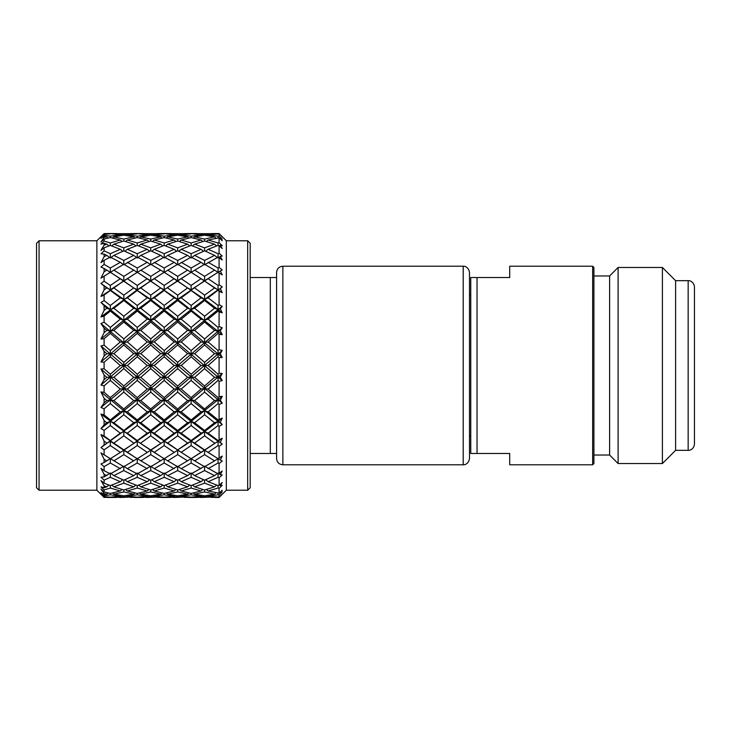 <?xml version="1.0" encoding="UTF-8"?>
<svg xmlns="http://www.w3.org/2000/svg" width="731" height="731" viewBox="0 0 731 731"><rect width="100%" height="100%" fill="white"/><g stroke="black" fill="none" stroke-linecap="round" stroke-linejoin="round"><path stroke-width="1.1" d="M282.87 266.221L463.207 266.221L463.207 464.779L282.87 464.779L282.87 266.221C279.05 266.587 276.958 268.688 276.583 272.499L276.583 277.524L270.306 277.524L276.583 277.524L276.583 453.476L250.194 453.476M270.306 453.476L270.306 277.524L250.194 277.524M463.207 464.779C463.427 465.071 468.608 464.697 469.494 458.501L469.494 287.585M282.87 464.779C279.05 464.413 276.958 462.312 276.583 458.501L276.583 453.476M469.494 365.5L469.494 272.499C468.608 266.303 463.427 265.929 463.207 266.221M472.199 453.476L470.755 453.476L470.755 277.524L470.755 294.812L469.494 294.812M469.494 436.188L470.755 436.188L470.755 453.476L509.708 453.476L509.708 464.779L592.658 464.779L592.658 266.221L509.708 266.221L509.708 277.524L470.755 277.524M609.617 275.962L593.91 275.962L593.91 267.473L593.91 463.527L593.91 455.038L609.617 455.038L609.617 275.962L618.106 267.473L618.106 463.527L662.405 463.527L662.405 267.473L675.599 280.667L675.599 450.333L688.163 450.333C689.37 450.643 693.938 449.419 694.45 444.046L694.45 286.954C693.938 281.581 689.37 280.357 688.163 280.667L688.163 450.333M247.681 240.773L247.681 490.227L250.194 487.714L250.194 243.286L247.681 240.773L226.318 240.773L219.09 233.545L214.868 233.545L219.09 233.554L222.233 237.027L219.09 233.92L208.125 234.733L218.066 236.195L219.09 236.022L219.09 233.92M39.063 490.227L36.55 487.714L36.55 243.286L39.063 240.773L39.063 490.227L96.876 490.227L104.104 497.409L107.229 496.934M208.125 468.672L218.066 462.997L219.09 463.6L219.09 473.368L218.066 473.889L204.589 466.214L191.129 473.889L181.206 468.672L191.129 462.997L191.129 458.611L177.67 466.707L167.719 460.877L177.67 454.636L177.67 450.25L167.554 456.583L177.67 450.25L181.206 452.315L191.129 445.554L201.052 452.315L218.066 441.213L222.233 438.289L219.09 439.788L218.066 441.213L220.287 442.365L222.233 438.289M191.129 458.611L194.647 460.877L204.589 454.636L214.539 460.877L218.066 458.611L218.066 462.997M194.647 460.877L204.589 466.707L214.539 460.877M181.206 452.315L191.129 458.702L201.052 452.315M108.937 245.927L106.799 244.163L104.104 245.113L100.96 250.441L104.104 247.791L104.104 250.879L110.335 253.694L110.335 257.997L106.799 255.375L104.104 256.7L100.96 262.63L104.104 260.327L104.104 264.394L110.335 268.003L110.335 272.389L106.799 270.123L104.104 271.777L100.96 278.136L104.104 276.254L104.104 281.161L110.335 285.446L110.335 289.787L106.799 287.941L104.104 289.869L100.96 296.439L104.104 295.041L104.104 300.642L110.335 305.467L110.335 309.606L106.799 308.244L104.104 310.392L100.96 316.962L104.104 316.094L104.104 322.197L110.335 327.415L110.335 331.234L106.799 330.394L104.104 332.687L100.96 339.047L104.104 338.736L104.104 345.151L110.335 350.578L110.335 353.95L106.799 353.667L104.104 356.034L100.96 361.982L104.104 362.238L104.104 368.762L100.96 369.018L104.104 374.966L104.104 379.691L100.96 385.036L104.104 385.849L104.104 392.264L100.96 391.953L104.104 398.313L104.104 402.891L100.96 407.45L104.104 408.803L104.104 414.906L110.335 419.941L110.335 421.394L113.872 422.756L123.813 430.495L123.813 431.573L127.34 433.181L137.254 440.528L137.254 441.213L150.741 450.25L164.192 441.213L167.719 443.059L177.67 435.831L187.611 443.059L191.129 441.213L191.129 440.528L201.052 433.181L204.589 431.573L218.066 421.394L214.539 422.756L204.589 430.495L204.589 431.573L208.125 433.181L218.066 425.533L218.066 421.394L222.233 418.141L218.066 419.941L218.066 421.394L220.287 422.235L222.233 418.141M167.719 443.059L177.67 449.958L187.611 443.059M104.104 414.906L100.96 414.038L104.104 420.608L104.104 424.885L100.96 428.53L104.104 430.358L104.104 435.959L110.335 440.528L110.335 441.213L123.813 450.25L150.741 431.573L154.278 433.181L164.192 425.533L174.133 433.181L177.67 431.573L177.67 430.495L187.611 422.756L191.129 421.394L218.066 399.766L214.539 400.606L204.589 408.949L204.589 410.758L208.125 411.864L218.066 403.585L218.066 399.766L222.233 396.303L219.09 396.732L218.066 397.6L218.066 399.766L220.287 400.286L222.233 396.303M154.278 433.181L164.192 440.528L174.133 433.181M104.104 435.959L100.96 434.561L104.104 441.131L104.104 444.969L100.96 447.573L137.254 421.394L140.791 422.756L150.741 414.76L160.665 422.756L164.192 421.394L164.192 419.941L174.133 411.864L177.67 410.758L218.066 377.05L214.539 377.333L204.589 385.995L204.589 388.499L208.125 389.066L218.066 380.422L218.066 377.05L222.233 373.477L219.09 373.331L218.066 374.235L218.066 377.05L220.287 377.223L222.233 373.477M140.791 422.756L150.741 430.495L160.665 422.756M100.96 428.53L123.813 410.758L127.34 411.864L137.254 403.585L147.205 411.864L150.741 410.758L150.741 408.949L160.665 400.606L164.192 399.766L218.066 353.95L214.539 353.667L204.589 362.393L204.589 365.5L208.107 365.482L218.066 356.765L218.066 353.95L222.233 350.387L219.09 349.692L219.09 334.268L222.233 334.697L220.287 330.714L222.233 327.79L219.09 326.547L219.09 311.881L222.233 312.859L220.287 308.765L222.233 306.399L219.09 304.663L219.09 291.212L222.233 292.711L220.287 288.635L222.233 286.917L219.09 284.734L219.09 272.937L222.233 274.902L220.287 270.982L222.233 269.949L219.09 267.4L219.09 257.632L222.233 260.008L220.287 256.371L222.233 256.06L219.09 253.218L219.09 245.79L222.233 248.503L220.287 245.26L222.233 245.689L219.09 242.646L219.09 237.803L222.233 240.764L220.287 238.014L222.233 239.165L219.09 236.022M127.34 411.864L137.254 419.941L147.205 411.864M100.96 407.45L110.335 399.766L113.872 400.606L123.813 392.108L133.727 400.606L137.254 399.766L137.254 397.6L147.205 389.066L150.741 388.499L218.066 331.234L214.539 330.394L204.589 338.892L204.589 342.501L208.125 341.934L218.066 333.4L218.066 331.234L222.233 327.79M113.872 400.606L123.813 408.949L133.727 400.606M104.104 392.264L110.335 397.6L120.286 389.066L123.813 388.499L123.813 385.995L133.727 377.333L137.254 377.05L191.129 331.234L218.066 309.606L214.539 308.244L204.589 316.24L204.589 320.242L208.125 319.136L218.066 311.059L218.066 309.606L222.233 306.399M104.104 385.849L110.335 380.422L120.286 389.066M205.639 479.737L208.125 481.702L218.066 477.306L218.066 473.003L214.539 475.625L204.589 480.194L194.647 475.625L204.589 470.572L204.589 466.214M178.72 479.737L181.206 481.702L191.129 477.306L191.129 473.003L194.647 475.625M151.792 479.737L154.278 481.702L164.192 477.306L164.192 473.003L167.719 475.625L177.67 470.572L177.67 466.214L181.206 468.672M124.864 479.737L127.34 481.702L137.254 477.306L137.254 473.003L140.791 475.625L150.741 470.572L150.741 466.214L154.278 468.672L164.192 462.997L164.192 458.611L167.719 460.877M100.96 447.573L104.104 449.839L104.104 454.746L110.335 458.702L123.813 450.25L137.254 458.702L150.741 450.25L164.192 458.702L167.554 456.583M154.278 452.315L164.192 445.554L164.192 441.213L150.741 449.958M140.791 443.059L150.741 435.831L150.741 431.573L147.205 433.181L137.254 440.528M127.34 433.181L137.254 425.533L137.254 421.394L133.727 422.756L123.813 430.495M113.872 422.756L123.813 414.76L123.813 410.758L120.286 411.864L110.335 419.941M104.104 408.803L110.335 403.585L110.335 399.766L106.799 400.606L104.104 402.891M218.066 477.306L219.09 477.782L219.09 485.21L218.066 485.585L208.125 481.702M204.589 470.572L214.539 475.625M191.129 462.997L201.052 468.672M177.67 454.636L187.611 460.877M164.192 445.554L174.133 452.315M150.741 435.831L160.665 443.059M137.254 425.533L147.205 433.181M123.813 414.76L133.727 422.756M110.335 403.585L120.286 411.864M206.361 489.478L208.125 490.994L218.066 488.025L218.066 485.585M192.518 485.073L194.647 486.837L204.589 490.008L214.539 486.837L216.668 485.073M194.647 486.837L204.589 483.136L204.589 480.194M181.206 481.702L191.129 485.585L201.052 481.702L203.538 479.737M167.719 475.625L177.67 480.194L187.611 475.625L191.129 473.003M154.278 468.672L164.192 473.889L177.67 466.214M104.104 454.746L100.96 452.864L104.104 459.223L104.104 462.504L100.96 463.984L104.104 466.606L104.104 470.673L100.96 468.37L104.104 474.3L104.104 476.914L100.96 477.224L104.104 480.121L110.335 477.306L110.335 473.003L113.872 475.625L123.813 470.572L123.813 466.214L127.34 468.672L137.254 462.997L137.254 458.611L150.741 466.707L164.192 458.611M140.791 460.877L150.741 454.636L150.741 450.25L140.626 456.583M127.34 452.315L137.254 445.554L137.254 441.213L123.813 449.958M113.872 443.059L123.813 435.831L123.813 431.573L120.286 433.181L110.335 440.528M104.104 430.358L110.335 425.533L110.335 421.394L106.799 422.756L104.104 424.885M218.066 488.025L219.09 488.354L219.09 493.197L208.125 490.994M204.589 483.136L214.539 486.837M191.129 477.306L201.052 481.702M177.67 470.572L187.611 475.625M164.192 462.997L174.133 468.672M150.741 454.636L160.665 460.877M137.254 445.554L147.205 452.315M123.813 435.831L133.727 443.059M110.335 425.533L120.286 433.181M207.202 495.426L208.125 496.267L218.066 494.805L218.066 493.425M193.286 492.941L194.647 494.147L204.589 495.81L214.539 494.147L215.901 492.941M194.647 494.147L204.589 491.926L204.589 490.008M179.442 489.478L181.206 490.994L191.129 493.425L201.052 490.994L202.816 489.478M181.206 490.994L191.129 488.025L191.129 485.585M165.59 485.073L167.719 486.837L177.67 490.008L187.611 486.837L189.731 485.073M167.719 486.837L177.67 483.136L177.67 480.194M154.278 481.702L164.192 485.585L174.133 481.702L176.619 479.737M140.791 475.625L150.741 480.194L160.665 475.625L164.192 473.003M127.34 468.672L137.254 473.889L150.741 466.214M104.104 466.606L110.335 462.997L110.335 458.611L123.813 466.707L137.254 458.611M113.872 460.877L123.813 454.636L123.813 450.25L113.707 456.583M104.104 449.839L110.335 445.554L110.335 441.213L104.104 444.969M218.066 494.805L219.09 494.978L219.09 497.08L208.125 496.267M204.589 491.926L214.539 494.147M191.129 488.025L201.052 490.994M177.67 483.136L187.611 486.837M164.192 477.306L174.133 481.702M150.741 470.572L160.665 475.625M137.254 462.997L147.205 468.672M123.813 454.636L133.727 460.877M110.335 445.554L120.286 452.315M211.332 497.418L218.066 497.144M194.227 496.934L201.381 497.455L214.969 496.934M194.647 497.327L204.589 496.641L204.589 495.81M180.283 495.426L181.206 496.267L191.129 497.144L201.052 496.267L201.975 495.426M181.206 496.267L191.129 494.805L191.129 493.425M166.357 492.941L167.719 494.147L177.67 495.81L187.611 494.147L188.964 492.941M167.719 494.147L177.67 491.926L177.67 490.008M152.514 489.478L154.278 490.994L164.192 493.425L174.133 490.994L175.897 489.478M154.278 490.994L164.192 488.025L164.192 485.585M138.662 485.073L140.791 486.837L150.741 490.008L160.665 486.837L162.794 485.073M140.791 486.837L150.741 483.136L150.741 480.194M127.34 481.702L137.254 485.585L147.205 481.702L149.691 479.737M113.872 475.625L123.813 480.194L133.727 475.625L137.254 473.003M104.104 470.673L110.335 473.889L123.813 466.214M104.104 462.504L110.335 458.611M218.066 497.427L219.09 497.455L222.233 493.973L219.09 497.08M204.589 496.641L214.539 497.327M191.129 494.805L201.052 496.267M177.67 491.926L187.611 494.147M164.192 488.025L174.133 490.994M150.741 483.136L160.665 486.837M137.254 477.306L147.205 481.702M123.813 470.572L133.727 475.625M110.335 462.997L120.286 468.672M184.404 497.418L191.129 497.144M167.289 496.934L174.462 497.455L188.031 496.934M167.719 497.327L177.67 496.641L177.67 495.81M153.355 495.426L154.278 496.267L164.192 497.144L174.133 496.267L175.056 495.426M154.278 496.267L164.192 494.805L164.192 493.425M139.429 492.941L140.791 494.147L150.741 495.81L160.665 494.147L162.026 492.941M140.791 494.147L150.741 491.926L150.741 490.008M125.577 489.478L127.34 490.994L137.254 493.425L147.205 490.994L148.978 489.478M127.34 490.994L137.254 488.025L137.254 485.585M111.733 485.073L113.872 486.837L123.813 490.008L133.727 486.837L135.856 485.073M113.872 486.837L123.813 483.136L123.813 480.194M104.104 480.121L104.104 483.209L110.335 485.585L120.286 481.702L122.762 479.737M104.104 476.914L110.335 473.003M191.129 497.427L197.845 497.418M177.67 496.641L187.611 497.327M164.192 494.805L174.133 496.267M150.741 491.926L160.665 494.147M137.254 488.025L147.205 490.994M123.813 483.136L133.727 486.837M110.335 477.306L120.286 481.702M157.476 497.418L164.192 497.144M140.37 496.934L147.534 497.455L161.085 496.934M140.791 497.327L150.741 496.641L150.741 495.81M126.417 495.426L127.34 496.267L137.254 497.144L147.205 496.267L148.128 495.426M127.34 496.267L137.254 494.805L137.254 493.425M112.51 492.941L113.872 494.147L123.813 495.81L133.727 494.147L135.089 492.941M113.872 494.147L123.813 491.926L123.813 490.008M104.104 483.209L100.96 480.559L104.104 485.887L104.104 487.751L100.96 486.883L104.104 489.953L104.104 491.972L110.335 493.425L120.286 490.994L122.05 489.478M104.104 489.953L110.335 488.025L110.335 485.585M104.104 487.751L106.799 486.837L108.937 485.073M164.192 497.427L170.926 497.418M150.741 496.641L160.665 497.327M137.254 494.805L147.205 496.267M123.813 491.926L133.727 494.147M110.335 488.025L120.286 490.994M130.529 497.418L137.254 497.144M113.442 496.934L120.615 497.455L134.157 496.934M113.872 497.327L123.813 496.641L123.813 495.81M104.104 491.972L100.96 489.048L104.104 493.599L104.104 494.659L100.96 492.63L104.104 495.782L104.104 496.66L110.335 497.144L120.286 496.267L121.209 495.426M104.104 495.782L110.335 494.805L110.335 493.425M104.104 494.659L106.799 494.147L108.161 492.941M137.254 497.427L143.998 497.418M123.813 496.641L133.727 497.327M110.335 494.805L120.286 496.267M103.592 496.925L104.104 497.427L110.335 497.144M110.335 497.427L117.079 497.418M211.332 233.582L214.868 233.545M207.202 235.574L208.125 234.733M194.227 234.066L204.589 234.359L204.589 235.19L214.539 236.853L204.589 239.074L204.589 240.992L214.539 244.163L204.589 247.864L204.589 250.806L214.539 255.375L204.589 260.428L204.589 264.786L218.066 257.111L219.09 257.632M204.589 234.359L214.969 234.066M194.647 233.673L214.539 233.673M184.404 233.582L191.129 233.573L201.052 234.733L191.129 236.195L191.129 237.575L201.052 240.006L191.129 242.975L191.129 245.415L201.052 249.298L191.129 253.694L191.129 257.997L194.647 255.375L204.589 250.806M191.129 233.573L197.845 233.582M206.361 241.522L208.125 240.006L219.09 237.803M215.901 238.059L214.539 236.853M193.286 238.059L194.647 236.853L204.589 235.19M201.975 235.574L201.052 234.733M180.283 235.574L181.206 234.733L191.129 233.856M167.289 234.066L177.67 234.359L177.67 235.19L187.611 236.853L177.67 239.074L177.67 240.992L187.611 244.163L177.67 247.864L177.67 250.806L187.611 255.375L177.67 260.428L177.67 264.786L191.129 257.111L201.052 262.328L191.129 268.003L191.129 272.389L204.589 264.293L214.539 270.123L204.589 276.364L204.589 280.75L218.066 272.298L219.09 272.937M177.67 234.359L188.031 234.066M167.719 233.673L187.611 233.673M157.476 233.582L164.192 233.573L174.133 234.733L164.192 236.195L164.192 237.575L174.133 240.006L164.192 242.975L164.192 245.415L174.133 249.298L164.192 253.694L164.192 257.997L167.719 255.375L177.67 250.806M164.192 233.573L170.926 233.582M208.125 240.006L218.066 242.975L219.09 242.646M194.647 236.853L204.589 239.074M181.206 234.733L191.129 236.195M205.639 251.263L208.125 249.298L218.066 245.415L219.09 245.79M216.668 245.927L214.539 244.163M192.518 245.927L194.647 244.163L204.589 240.992M202.816 241.522L201.052 240.006M179.442 241.522L181.206 240.006L191.129 237.575M188.964 238.059L187.611 236.853M166.357 238.059L167.719 236.853L177.67 235.19M175.056 235.574L174.133 234.733M153.355 235.574L154.278 234.733L164.192 233.856M140.37 234.066L150.741 234.359L150.741 235.19L160.665 236.853L150.741 239.074L150.741 240.992L160.665 244.163L150.741 247.864L150.741 250.806L160.665 255.375L150.741 260.428L150.741 264.786L164.192 257.111L174.133 262.328L164.192 268.003L164.192 272.389L177.67 264.293L187.611 270.123L177.67 276.364L177.67 280.75L191.129 272.298L201.052 278.685L191.129 285.446L191.129 289.787L214.704 274.417M150.741 234.359L161.085 234.066M140.791 233.673L160.665 233.673M130.529 233.582L137.254 233.573L147.205 234.733L137.254 236.195L137.254 237.575L147.205 240.006L137.254 242.975L137.254 245.415L147.205 249.298L137.254 253.694L137.254 257.997L140.791 255.375L150.741 250.806M137.254 233.573L143.998 233.582M208.125 249.298L218.066 253.694L219.09 253.218M194.647 244.163L204.589 247.864M181.206 240.006L191.129 242.975M167.719 236.853L177.67 239.074M154.278 234.733L164.192 236.195M218.066 253.694L218.066 257.997L214.539 255.375M203.538 251.263L201.052 249.298M178.72 251.263L181.206 249.298L191.129 245.415M189.731 245.927L187.611 244.163M165.59 245.927L167.719 244.163L177.67 240.992M175.897 241.522L174.133 240.006M152.514 241.522L154.278 240.006L164.192 237.575M162.026 238.059L160.665 236.853M139.429 238.059L140.791 236.853L150.741 235.19M148.128 235.574L147.205 234.733M126.417 235.574L127.34 234.733L137.254 233.856M113.442 234.066L123.813 234.359L123.813 235.19L133.727 236.853L123.813 239.074L123.813 240.992L133.727 244.163L123.813 247.864L123.813 250.806L133.727 255.375L123.813 260.428L123.813 264.786L137.254 257.111L147.205 262.328L137.254 268.003L137.254 272.389L150.741 264.293L160.665 270.123L150.741 276.364L150.741 280.75L164.192 272.298L174.133 278.685L164.192 285.446L164.192 289.787L187.766 274.417M123.813 234.359L134.157 234.066M113.872 233.673L133.727 233.673M103.592 234.075L104.104 233.573L110.335 233.573L120.286 234.733L110.335 236.195L110.335 237.575L120.286 240.006L110.335 242.975L110.335 245.415L120.286 249.298L110.335 253.694M110.335 233.573L117.079 233.582M208.125 262.328L218.066 268.003L219.09 267.4M194.647 255.375L204.589 260.428M181.206 249.298L191.129 253.694M167.719 244.163L177.67 247.864M154.278 240.006L164.192 242.975M140.791 236.853L150.741 239.074M127.34 234.733L137.254 236.195M218.066 268.003L218.066 272.389L214.539 270.123M204.589 264.786L201.052 262.328M191.129 257.997L187.611 255.375M176.619 251.263L174.133 249.298M151.792 251.263L154.278 249.298L164.192 245.415M162.794 245.927L160.665 244.163M138.662 245.927L140.791 244.163L150.741 240.992M148.978 241.522L147.205 240.006M125.577 241.522L127.34 240.006L137.254 237.575M135.089 238.059L133.727 236.853M112.51 238.059L113.872 236.853L123.813 235.19M121.209 235.574L120.286 234.733M107.229 234.066L104.104 233.801L100.96 237.429L104.104 234.34L110.335 233.856M208.125 278.685L218.066 285.446L219.09 284.734M194.647 270.123L204.589 276.364M181.206 262.328L191.129 268.003M167.719 255.375L177.67 260.428M154.278 249.298L164.192 253.694M140.791 244.163L150.741 247.864M127.34 240.006L137.254 242.975M113.872 236.853L123.813 239.074M110.335 236.195L104.104 235.218L104.104 234.34M167.719 287.941L177.67 295.169L177.67 299.427L204.589 280.75L201.052 278.685M191.129 272.389L187.611 270.123M177.67 264.786L174.133 262.328M164.192 257.997L160.665 255.375M149.691 251.263L147.205 249.298M124.864 251.263L127.34 249.298L137.254 245.415M135.856 245.927L133.727 244.163M111.733 245.927L113.872 244.163L123.813 240.992M122.05 241.522L120.286 240.006M108.161 238.059L106.799 236.853L104.104 237.401L100.96 241.952L104.104 239.028L110.335 237.575M204.589 295.169L204.589 299.427L218.066 289.787L214.539 287.941L204.589 295.169L194.647 287.941M110.335 272.389L113.872 270.123L123.813 276.364L123.813 280.75L127.34 278.685L137.254 285.446L137.254 289.787L140.791 287.941L150.741 295.169L150.741 299.427L154.278 297.819L164.192 305.467L164.192 309.606L177.67 299.427L181.206 297.819L191.129 305.467L191.129 309.606L204.589 299.427L208.125 297.819L222.233 286.917M204.589 281.042L214.539 287.941M181.206 278.685L191.129 285.446M167.719 270.123L177.67 276.364M218.066 290.472L219.09 291.212M208.125 297.819L218.066 305.467L219.09 304.663M154.278 262.328L164.192 268.003M140.791 255.375L150.741 260.428M127.34 249.298L137.254 253.694M113.872 244.163L123.813 247.864M110.335 242.975L104.104 241.047L104.104 239.028M181.206 297.819L191.129 290.472L191.129 289.787L187.611 287.941L177.67 295.169M100.96 296.439L113.872 287.941L123.813 295.169L123.813 299.427L127.34 297.819L137.254 305.467L137.254 309.606L164.192 289.787L177.67 280.75L174.133 278.685M100.96 316.962L137.254 289.787L160.829 274.417M164.192 272.389L160.665 270.123M150.741 264.786L147.205 262.328M137.254 257.997L133.727 255.375M110.335 257.997L113.872 255.375L123.813 250.806M122.762 251.263L120.286 249.298M104.104 247.791L110.335 245.415M191.129 305.467L201.052 297.819L204.589 299.427L218.066 309.606L220.287 308.765M104.104 316.094L110.335 311.059L110.335 309.606L113.872 308.244L123.813 316.24L123.813 320.242L137.254 309.606L140.791 308.244L150.741 316.24L150.741 320.242L164.192 309.606L167.719 308.244L177.67 316.24L177.67 320.242L191.129 309.606L194.647 308.244L204.589 300.505L204.589 299.427L167.554 274.417M191.129 290.472L201.052 297.819M177.67 281.042L187.611 287.941M154.278 278.685L164.192 285.446M204.589 300.505L214.539 308.244M194.647 308.244L204.589 316.24M218.066 311.059L219.09 311.881M208.125 319.136L218.066 327.415L219.09 326.547M140.791 270.123L150.741 276.364M127.34 262.328L137.254 268.003M113.872 255.375L123.813 260.428M167.719 308.244L177.67 300.505L177.67 299.427L174.133 297.819L164.192 305.467M154.278 297.819L164.192 290.472L164.192 289.787L160.665 287.941L150.741 295.169M140.791 287.941L150.741 280.75L147.205 278.685L137.254 285.446M104.104 295.041L110.335 290.472L110.335 289.787L137.254 272.298L147.205 278.685M127.34 278.685L133.892 274.417M123.813 276.364L133.727 270.123L137.254 272.389M113.872 270.123L123.813 264.293L133.727 270.123M110.335 268.003L120.286 262.328L123.813 264.786M104.104 260.327L110.335 257.111L120.286 262.328M191.129 327.415L191.129 331.234L194.647 330.394L204.589 322.051L204.589 320.242L201.052 319.136L191.129 327.415L181.206 319.136L191.129 311.059L191.129 309.606L187.611 308.244L177.67 316.24M100.96 339.047L123.813 320.242L127.34 319.136L137.254 327.415L137.254 331.234L150.741 320.242L154.278 319.136L164.192 327.415L164.192 331.234L177.67 320.242L181.206 319.136M177.67 300.505L187.611 308.244M164.192 290.472L174.133 297.819M150.741 281.042L160.665 287.941M191.129 311.059L201.052 319.136M204.589 322.051L214.539 330.394M194.647 330.394L204.589 338.892M218.066 333.4L219.09 334.268M208.125 341.934L218.066 350.578L219.09 349.692M154.278 319.136L164.192 311.059L164.192 309.606L160.665 308.244L150.741 316.24M140.791 308.244L150.741 300.505L150.741 299.427L147.205 297.819L137.254 305.467M127.34 297.819L137.254 290.472L137.254 289.787L133.727 287.941L123.813 295.169M113.872 287.941L123.813 280.75L120.286 278.685L110.335 285.446M100.96 278.136L110.335 272.298L120.286 278.685M104.104 276.254L106.964 274.417M191.129 350.578L191.129 353.95L194.647 353.667L204.589 345.005L204.589 342.501L201.052 341.934L191.129 350.578L181.206 341.934L191.129 333.4L191.129 331.234L187.611 330.394L177.67 338.892L177.67 342.501L181.206 341.934M164.192 327.415L174.133 319.136L177.67 320.242L218.066 353.95L220.287 353.777L222.233 350.387M104.104 338.736L110.335 333.4L110.335 331.234L113.872 330.394L123.813 338.892L123.813 342.501L137.254 331.234L140.791 330.394L150.741 338.892L150.741 342.501L164.192 331.234L167.719 330.394L177.67 322.051L177.67 320.242L150.741 299.427L113.707 274.417M164.192 311.059L174.133 319.136M208.107 365.482L218.066 374.235M218.066 356.765L219.09 357.669L219.09 373.331M150.741 300.505L160.665 308.244M137.254 290.472L147.205 297.819M177.67 322.051L187.611 330.394M167.719 330.394L177.67 338.892M191.129 333.4L201.052 341.934M123.813 281.042L133.727 287.941M204.589 345.005L214.539 353.667M194.647 353.667L204.589 362.393M140.791 330.394L150.741 322.051L150.741 320.242L147.205 319.136L137.254 327.415M127.34 319.136L137.254 311.059L137.254 309.606L133.727 308.244L123.813 316.24M113.872 308.244L123.813 300.505L123.813 299.427L120.286 297.819L110.335 305.467M191.129 374.235L191.129 377.05L194.647 377.333L204.589 368.607L204.589 365.5L201.089 365.527L191.129 374.235L181.206 365.5L191.129 356.765L191.129 353.95L187.611 353.667L177.67 362.393L177.67 365.5L181.206 365.5M164.192 350.578L164.192 353.95L167.719 353.667L177.67 345.005L177.67 342.501L174.133 341.934L164.192 350.578L154.278 341.934L164.192 333.4L164.192 331.234L160.665 330.394L150.741 338.892M100.96 361.982L123.813 342.501L127.34 341.934L137.254 350.578L137.254 353.95L150.741 342.501L154.278 341.934M150.741 322.051L160.665 330.394M204.589 368.607L214.539 377.333M194.647 377.333L204.589 385.995M218.066 380.422L219.09 381.308L219.09 396.732M208.125 389.066L218.066 397.6M137.254 311.059L147.205 319.136M123.813 300.505L133.727 308.244M164.192 333.4L174.133 341.934M177.67 345.005L187.611 353.667M167.719 353.667L177.67 362.393M110.335 290.472L120.286 297.819M127.34 341.934L137.254 333.4L137.254 331.234L133.727 330.394L123.813 338.892M113.872 330.394L123.813 322.051L123.813 320.242L120.286 319.136L110.335 327.415M191.129 397.6L191.129 399.766L194.647 400.606L204.589 392.108L204.589 388.499L201.052 389.066L191.129 397.6L181.206 389.066L191.129 380.422L191.129 377.05L187.611 377.333L177.67 385.995L177.67 388.499L181.206 389.066M164.192 374.235L164.192 377.05L167.719 377.333L177.67 368.607L177.67 365.5L174.161 365.527L164.192 374.235L154.278 365.5L164.192 356.765L164.192 353.95L160.665 353.667L150.741 362.393L150.741 365.5L154.278 365.5M137.254 350.578L147.205 341.934L150.741 342.501L218.066 399.766L222.233 403.21L220.287 400.286M104.104 362.238L110.335 356.765L110.335 353.95L113.872 353.667L123.813 362.393L123.813 365.5L137.254 353.95L140.791 353.667L150.741 345.005L150.741 342.501L110.335 309.606L100.96 302.47L106.799 308.244M137.254 333.4L147.205 341.934M177.67 368.607L187.611 377.333M167.719 377.333L177.67 385.995M191.129 380.422L201.052 389.066M204.589 392.108L214.539 400.606M194.647 400.606L204.589 408.949M218.066 403.585L219.09 404.453L219.09 419.119M208.125 411.864L218.066 419.941M123.813 322.051L133.727 330.394M110.335 311.059L120.286 319.136M150.741 345.005L160.665 353.667M140.791 353.667L150.741 362.393M113.872 353.667L123.813 345.005L123.813 342.501L120.286 341.934L110.335 350.578M191.129 419.941L191.129 421.394L194.647 422.756L204.589 414.76L204.589 410.758L201.052 411.864L191.129 419.941L181.206 411.864L191.129 403.585L191.129 399.766L187.611 400.606L177.67 408.949L177.67 410.758L181.206 411.864M164.192 397.6L164.192 399.766L167.719 400.606L177.67 392.108L177.67 388.499L174.133 389.066L164.192 397.6L154.278 389.066L164.192 380.422L164.192 377.05L160.665 377.333L150.741 385.995L150.741 388.499L154.278 389.066M137.254 374.235L137.254 377.05L140.791 377.333L150.741 368.607L150.741 365.5L147.242 365.527L137.254 374.235L127.34 365.5L137.254 356.765L137.254 353.95L133.727 353.667L123.813 362.393M104.104 345.151L100.96 345.964L123.813 365.5L123.813 368.607L113.872 377.333L110.335 377.05L123.813 365.5L127.34 365.5M123.813 345.005L133.727 353.667M150.741 368.607L160.665 377.333M140.791 377.333L150.741 385.995M164.192 380.422L174.133 389.066M177.67 392.108L187.611 400.606M167.719 400.606L177.67 408.949M191.129 403.585L201.052 411.864M204.589 414.76L214.539 422.756M194.647 422.756L204.589 430.495M218.066 425.533L219.09 426.337L219.09 439.788M208.125 433.181L218.066 440.528M110.335 333.4L120.286 341.934M100.96 369.018L110.335 377.05L110.335 374.235L120.313 365.527L123.813 365.5L137.254 377.05L137.254 380.422L127.34 389.066L123.813 388.499L137.254 377.05L150.741 388.499L150.741 392.108L140.791 400.606L137.254 399.766L150.741 388.499L164.192 399.766L164.192 403.585L154.278 411.864L150.741 410.758L164.192 399.766L177.67 410.758L177.67 414.76L167.719 422.756L164.192 421.394L177.67 410.758L191.129 421.394L191.129 425.533L181.206 433.181L177.67 431.573L191.129 421.394L204.589 431.573L204.589 435.831L194.647 443.059L191.129 441.213L204.589 431.573L218.066 441.213L218.066 445.554L208.125 452.315L204.589 450.25L218.066 441.213L222.233 444.082L220.287 442.365M104.104 379.691L106.799 377.333L110.335 377.05L110.335 380.422M104.104 374.966L106.799 377.333M104.104 368.762L110.335 374.235M110.335 356.765L120.313 365.527M100.96 385.036L110.335 377.05L123.813 388.499L123.813 392.108M113.872 377.333L123.813 385.995M104.104 398.313L106.799 400.606M123.813 368.607L133.727 377.333M164.192 356.765L174.161 365.527M110.335 397.6L110.335 399.766L123.813 388.499L137.254 399.766L137.254 403.585M127.34 389.066L137.254 397.6M104.104 420.608L106.799 422.756M137.254 380.422L147.205 389.066M191.129 356.765L201.089 365.527M123.813 408.949L123.813 410.758L137.254 399.766L150.741 410.758L150.741 414.76M140.791 400.606L150.741 408.949M104.104 441.131L106.799 443.059M150.741 392.108L160.665 400.606M137.254 419.941L137.254 421.394L150.741 410.758L164.192 421.394L164.192 425.533M154.278 411.864L164.192 419.941M104.104 459.223L106.799 460.877M164.192 403.585L174.133 411.864M150.741 430.495L150.741 431.573L164.192 421.394L177.67 431.573L177.67 435.831M167.719 422.756L177.67 430.495M104.104 474.3L106.799 475.625M177.67 414.76L187.611 422.756M164.192 440.528L164.192 441.213L177.67 431.573L191.129 441.213L191.129 445.554M181.206 433.181L191.129 440.528M104.104 485.887L106.799 486.837M191.129 425.533L201.052 433.181M177.67 449.958L191.129 441.213L204.589 450.25L204.589 454.636M194.647 443.059L204.589 449.958M104.104 493.599L106.799 494.147M204.589 435.831L214.539 443.059M194.483 456.583L204.589 450.25L218.066 458.702L219.09 458.063L219.09 446.266L222.233 444.082M208.125 452.315L214.704 456.583M104.104 496.66L100.96 493.571L104.104 497.199L106.799 497.327M218.066 445.554L219.09 446.266M219.09 463.6L222.233 461.051L218.066 458.611M104.104 233.801L106.799 233.673M104.104 237.401L104.104 236.341L106.799 236.853M104.104 256.7L104.104 254.086L106.799 255.375M104.104 271.777L104.104 268.496L106.799 270.123M104.104 289.869L104.104 286.031L106.799 287.941M104.104 310.392L104.104 306.115M104.104 332.687L104.104 328.109L106.799 330.394M104.104 356.034L104.104 351.309L106.799 353.667M137.254 356.765L147.242 365.527M219.09 477.782L222.233 474.94L220.287 474.629L222.233 470.992L219.09 473.368M219.09 488.354L222.233 485.311L220.287 485.74L222.233 482.497L219.09 485.21M219.09 494.978L222.233 491.835L220.287 492.986L222.233 490.236L219.09 493.197M226.318 240.773L226.318 490.227L219.09 497.455L214.868 497.455M219.09 381.308L222.233 380.613L220.287 377.223M219.09 404.453L222.233 403.21M219.09 426.337L222.233 424.601L220.287 422.235M220.287 460.018L222.233 456.098L219.09 458.063M219.09 357.669L222.233 357.523L220.287 353.777M104.104 245.113L104.104 243.249L106.799 244.163M104.104 233.591L96.876 240.773L96.876 490.227M100.96 345.964L104.104 351.309M104.104 322.197L100.96 323.55L104.104 328.109M104.104 300.642L100.96 302.47M104.104 281.161L100.96 283.427L104.104 286.031M104.104 264.394L100.96 267.016L104.104 268.496M104.104 250.879L100.96 253.776L104.104 254.086M104.104 241.047L100.96 244.117L104.104 243.249M104.104 235.218L100.96 238.37L104.104 236.341M218.066 272.389L220.287 270.982M218.066 257.997L220.287 256.371M219.355 246.018L220.287 245.26M218.066 242.975L218.066 245.415M219.775 238.452L220.287 238.014M218.066 236.195L218.066 237.575M219.775 492.548L220.287 492.986M219.355 484.982L220.287 485.74M218.066 473.003L220.287 474.629M221.429 456.583L222.233 456.098M218.066 350.578L218.066 353.95L222.233 357.523M218.066 327.415L218.066 331.234L220.287 330.714M218.066 305.467L218.066 309.606L222.233 312.859M218.066 285.446L218.066 289.787L220.287 288.635M100.96 323.55L191.129 399.766L222.233 424.601M100.96 283.427L123.813 299.427L150.741 320.242L222.233 380.613M140.626 274.417L177.67 299.427L222.233 334.697M194.483 274.417L222.233 292.711M221.429 274.417L222.233 274.902M100.96 452.864L106.964 456.583M100.96 434.561L133.892 456.583M100.96 414.038L137.254 441.213L160.829 456.583M100.96 391.953L123.813 410.758L150.741 431.573L164.192 441.213L187.766 456.583M477.032 277.524L477.032 453.476M592.658 266.221L593.91 267.473M675.599 280.667L688.163 280.667M675.599 450.333L662.405 463.527M618.106 267.473L662.405 267.473M609.617 455.038L618.106 463.527M592.658 464.779L593.91 463.527M194.318 497.455L187.931 497.455M167.39 497.455L160.994 497.455M140.462 497.455L134.056 497.455M113.543 497.455L107.128 497.455M194.318 233.545L187.931 233.545M167.39 233.545L160.994 233.545M140.462 233.545L134.056 233.545M113.543 233.545L107.128 233.545M96.876 240.773L39.063 240.773M247.681 490.227L226.318 490.227"/></g></svg>

